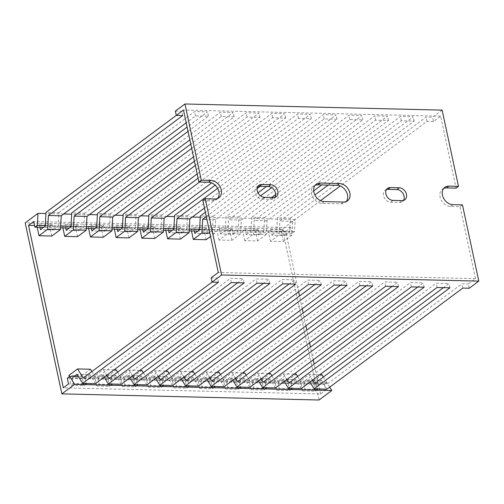 <?xml version="1.0" encoding="UTF-8"?>
<svg xmlns="http://www.w3.org/2000/svg" width="504" height="504" viewBox="0 0 504 504"><rect width="100%" height="100%" fill="white"/><g stroke="black" fill="none" stroke-linecap="round" stroke-linejoin="round"><path stroke-width="0.38" stroke-dasharray="2.52 1.89" d="M298.62 291.753L285.705 231.506L290.896 227.638L292.118 233.339L294.512 231.556L295.168 219.498L282.391 229.011L25.2 222.875M282.391 229.011L319.051 400.012M295.168 219.498L200.252 217.237M192.32 217.048L174.535 216.619M166.597 216.43L148.819 216.008M140.881 215.819L123.096 215.397M115.164 215.202L97.379 214.78M89.441 214.591L71.662 214.168M63.725 213.979L45.94 213.551M294.512 231.556L199.597 229.288M189.302 229.043L173.88 228.677M163.586 228.432L148.157 228.066M137.869 227.821L122.441 227.449M112.146 227.203L96.724 226.838M86.43 226.592L71.001 226.22M60.707 225.975L45.284 225.609M292.118 233.339L197.82 231.09M189.208 230.882L172.103 230.473M163.485 230.271L146.387 229.862M137.768 229.654L120.664 229.251M112.046 229.043L94.947 228.633M86.329 228.425L69.224 228.022M60.612 227.814L43.508 227.405M290.896 227.638L33.705 221.502M285.705 231.506L34.562 225.508M329.723 387.135L326.894 382.612L324.5 384.394L325.723 390.09L320.531 393.958L63.34 387.815M320.531 393.958L314.137 364.14M313.23 359.9L310.489 347.105M309.576 342.865L306.835 330.07M305.922 325.83L303.181 313.034M302.274 308.788L299.527 295.999M325.723 390.09L68.531 383.954M324.5 384.394L67.309 378.252M326.894 382.612L309.985 382.208M309.809 382.202L284.262 381.591M284.086 381.585L258.546 380.98M258.369 380.974L232.823 380.363M232.646 380.363L207.106 379.751M206.93 379.745L181.39 379.134M181.213 379.134L155.667 378.523M155.49 378.517L129.95 377.912M129.774 377.906L104.233 377.294M104.057 377.288L78.511 376.683M443.747 188.389A10.036 7.673 53.3 0 0 442.436 189.126A10.036 7.673 53.3 0 0 440.899 199.452A10.036 7.673 53.3 0 0 450.412 206.438L460.058 206.672L475.486 278.636L468.298 283.985L469.218 288.257M460.058 206.672L462.458 204.889M442.14 110.124L432.558 117.256L433.471 121.533L440.66 116.185L456.089 188.143M121.243 384.25L115.605 375.228L102.747 374.919L104.171 377.2M146.966 384.867L141.328 375.845L128.463 375.537L129.893 377.817M172.683 385.478L167.044 376.456L154.186 376.148L155.61 378.428M198.4 386.096L192.761 377.068L179.903 376.765L181.333 379.046M224.123 386.707L218.484 377.685L205.626 377.376L207.049 379.657M249.839 387.318L244.201 378.296L231.342 377.994L232.766 380.274M275.562 387.935L269.923 378.914L257.059 378.605L258.489 380.885M301.279 388.546L295.64 379.525L282.782 379.216L284.206 381.496M326.995 389.164L321.357 380.142L308.498 379.833L309.922 382.114M115.605 375.228L110.817 378.794L97.952 378.485L102.747 374.919M141.328 375.845L136.534 379.411L123.675 379.103L128.463 375.537M167.044 376.456L162.25 380.022L149.392 379.714L154.186 376.148M192.761 377.068L187.973 380.64L175.115 380.331L179.903 376.765M218.484 377.685L213.69 381.251L200.831 380.942L205.626 377.376M244.201 378.296L239.406 381.862L226.548 381.56L231.342 377.994M269.923 378.914L265.129 382.479L252.271 382.171L257.059 378.605M295.64 379.525L290.846 383.09L277.988 382.788L282.782 379.216M321.357 380.142L316.569 383.708L303.704 383.399L308.498 379.833M110.817 378.794L112.039 384.495L99.175 384.187L97.952 378.485M136.534 379.411L137.756 385.106L124.898 384.804L123.675 379.103M162.25 380.022L163.472 385.724L150.614 385.415L149.392 379.714M187.973 380.64L189.195 386.335L176.331 386.033L175.115 380.331M213.69 381.251L214.912 386.952L202.054 386.644L200.831 380.942M239.406 381.862L240.629 387.563L227.77 387.255L226.548 381.56M265.129 382.479L266.351 388.181L253.493 387.872L252.271 382.171M290.846 383.09L292.068 388.792L279.21 388.483L277.988 382.788M316.569 383.708L317.791 389.403L304.926 389.101L303.704 383.399M112.039 384.495L109.639 386.278L96.781 385.969L99.175 384.187M137.756 385.106L135.362 386.889L122.497 386.587L124.898 384.804M163.472 385.724L161.078 387.507L148.22 387.198L150.614 385.415M189.195 386.335L186.795 388.118L173.937 387.815L176.331 386.033M214.912 386.952L212.518 388.735L199.66 388.426L202.054 386.644M240.629 387.563L238.234 389.346L225.376 389.044L227.77 387.255M266.351 388.181L263.951 389.964L251.093 389.655L253.493 387.872M292.068 388.792L289.674 390.575L276.816 390.266L279.21 388.483M317.791 389.403L315.391 391.192L302.532 390.884L304.926 389.101M109.639 386.278L107.503 376.305L94.645 375.997L96.781 385.969M135.362 386.889L133.22 376.916L120.362 376.608L122.497 386.587M161.078 387.507L158.936 377.534L146.078 377.225L148.22 387.198M186.795 388.118L184.659 378.145L171.801 377.836L173.937 387.815M212.518 388.735L210.376 378.756L197.518 378.454L199.66 388.426M238.234 389.346L236.099 379.373L223.234 379.065L225.376 389.044M263.951 389.964L261.815 379.984L248.957 379.682L251.093 389.655M289.674 390.575L287.532 380.602L274.674 380.293L276.816 390.266M315.391 391.192L313.255 381.213L300.397 380.904L302.532 390.884M114.118 369.804L103.314 369.545L94.645 375.997M107.503 376.305L116.172 369.854M139.835 370.415L129.03 370.156L120.362 376.608M133.22 376.916L141.889 370.465M165.551 371.032L154.747 370.774L146.078 377.225M158.936 377.534L167.612 371.076M191.274 371.643L180.47 371.385L171.801 377.836M184.659 378.145L193.328 371.694M216.991 372.261L206.186 372.002L197.518 378.454M210.376 378.756L219.045 372.305M242.714 372.872L231.909 372.614L223.234 379.065M236.099 379.373L244.768 372.922M268.43 373.483L257.626 373.225L248.957 379.682M261.815 379.984L270.484 373.533M294.147 374.1L283.343 373.842L274.674 380.293M287.532 380.602L296.207 374.151M319.87 374.711L309.065 374.453L300.397 380.904M313.255 381.213L321.924 374.762M106.854 375.209L103.314 369.545M117.596 372.135L121.81 378.876L108.952 378.567M132.571 375.82L129.03 370.156M143.319 372.746L147.527 379.487L134.669 379.178M158.287 376.438L154.747 370.774M169.035 373.357L173.25 380.104L160.392 379.796M184.01 377.049L180.47 371.385M194.752 373.974L198.967 380.715L186.108 380.407M209.727 377.666L206.186 372.002M220.475 374.585L224.683 381.326L211.825 381.024M235.45 378.277L231.909 372.614M246.191 375.203L250.406 381.944L237.548 381.635M261.166 378.895L257.626 373.225M271.908 375.814L276.123 382.555L263.264 382.252M286.883 379.506L283.343 373.842M297.631 376.431L301.846 383.172L288.981 382.864M312.606 380.117L309.065 374.453M323.348 377.042L327.562 383.783L314.704 383.475M257.179 188.534L215.58 219.492L214.83 233.27L209.859 233.15M215.58 219.492L206.892 219.284M271.675 197.499L241.296 220.103L240.547 233.881L227.688 233.572L228.438 219.794L260.587 195.873M241.296 220.103L228.438 219.794M328.161 185.094L414.181 121.073L401.323 120.765L267.019 220.721L266.263 234.499L253.405 234.19L254.155 220.412L388.464 120.456L375.606 120.154L275.631 194.55M267.019 220.721L254.155 220.412M320.525 200.649L292.736 221.332L291.986 235.11L279.128 234.801L279.877 221.023L314.88 194.972M292.736 221.332L279.877 221.023M214.83 233.27L210.565 236.439M240.547 233.881L231.878 240.332L219.019 240.03L227.688 233.572M266.263 234.499L257.594 240.95L244.736 240.641L253.405 234.19M291.986 235.11L283.317 241.561L270.453 241.252L279.128 234.801M77.566 236.653L75.424 226.674L62.565 226.372L62.887 227.871M103.282 237.264L101.14 227.291L88.282 226.983L88.603 228.482M128.999 237.882L126.863 227.903L114.005 227.594L114.326 229.099M154.722 238.493L152.58 228.52L139.721 228.211L140.043 229.711M180.438 239.104L178.303 229.131L165.438 228.822L165.759 230.322M206.155 239.721L204.019 229.742L191.161 229.44L191.482 230.939M231.878 240.332L229.736 230.359L216.877 230.051L219.019 240.03M257.594 240.95L255.459 230.971L242.6 230.668L244.736 240.641M283.317 241.561L281.175 231.588L268.317 231.279L270.453 241.252M75.424 226.674L77.818 224.891L64.959 224.589L62.565 226.372M101.14 227.291L103.54 225.508L90.682 225.2L88.282 226.983M126.863 227.903L129.257 226.12L116.399 225.811L114.005 227.594M152.58 228.52L154.98 226.737L142.115 226.428L139.721 228.211M178.303 229.131L180.697 227.348L167.838 227.039L165.438 228.822M204.019 229.742L206.413 227.959L193.555 227.657L191.161 229.44M229.736 230.359L232.136 228.577L219.278 228.268L216.877 230.051M255.459 230.971L257.853 229.188L244.994 228.885L242.6 230.668M281.175 231.588L283.576 229.805L270.711 229.496L268.317 231.279M65.677 227.934L64.959 224.589M77.818 224.891L79.04 230.593L66.181 230.284M91.4 228.551L90.682 225.2M103.54 225.508L104.763 231.204L91.904 230.901M117.117 229.162L116.399 225.811M129.257 226.12L130.479 231.821L117.621 231.512M142.834 229.78L142.115 226.428M154.98 226.737L156.202 232.432L143.338 232.13M168.556 230.391L167.838 227.039M180.697 227.348L181.919 233.05L169.061 232.741M194.273 231.002L193.555 227.657M206.413 227.959L207.635 233.661L194.777 233.352M232.136 228.577L233.358 234.278L220.5 233.969L219.278 228.268M257.853 229.188L259.075 234.889L246.217 234.581L244.994 228.885M283.576 229.805L284.791 235.5L271.933 235.198L270.711 229.496M79.04 230.593L83.834 227.027L70.976 226.718M104.763 231.204L109.551 227.638L96.692 227.336M130.479 231.821L135.274 228.255L122.415 227.947M156.202 232.432L160.99 228.866L148.132 228.558M181.919 233.05L186.713 229.484L173.849 229.175M207.635 233.661L212.43 230.095L199.571 229.786M233.358 234.278L238.146 230.706L225.288 230.404L220.5 233.969M259.075 234.889L263.869 231.323L251.011 231.015L246.217 234.581M284.791 235.5L289.586 231.934L276.728 231.632L271.933 235.198M83.834 227.027L84.584 213.249L71.725 212.94M109.551 227.638L110.307 213.86L97.448 213.557M135.274 228.255L136.023 214.477L123.165 214.168M160.99 228.866L161.74 215.088L148.882 214.78M186.713 229.484L187.463 215.706L174.604 215.397M212.43 230.095L213.179 216.317L200.321 216.008M238.146 230.706L238.902 216.928L226.038 216.626L225.288 230.404M263.869 231.323L264.619 217.545L251.761 217.237L251.011 231.015M289.586 231.934L290.336 218.156L277.477 217.854L276.728 231.632M95.527 383.639L89.888 374.617L77.03 374.308M89.888 374.617L85.094 378.183L72.236 377.874L73.987 376.576M85.094 378.183L86.316 383.884L73.458 383.576L72.236 377.874M86.316 383.884L83.922 385.667L71.064 385.358L73.458 383.576M69.231 376.822L71.064 385.358M83.922 385.667L81.78 375.688L68.922 375.386M81.78 375.688L90.449 369.237M91.879 371.517L96.094 378.258L83.229 377.956M211.107 277.849L217.539 278L212.02 282.108M475.486 278.636L218.295 272.494M327.562 383.783L461.872 283.834L468.298 283.985M301.846 383.172L436.149 283.216L449.007 283.525L443.47 287.645M276.123 382.555L410.432 282.605L423.291 282.908L417.753 287.034M250.406 381.944L384.709 281.988L397.574 282.297L392.036 286.417M224.683 381.326L358.993 281.377L371.851 281.686L366.314 285.806M198.967 380.715L333.276 280.76L346.135 281.068L340.597 285.188M173.25 380.104L307.553 280.148L320.412 280.457L314.874 284.577M147.527 379.487L281.837 279.537L294.695 279.84L289.157 283.96M121.81 378.876L256.114 278.92L268.978 279.229L263.441 283.349M96.094 378.258L230.397 278.309L243.256 278.611L237.718 282.731M202.866 200.535L212.512 200.762A10.036 7.673 53.3 0 0 216.518 199.553A10.036 7.673 53.3 0 0 217.602 198.507M440.66 116.185L183.469 110.042M257.897 186.455A6.949 5.311 53.3 0 0 256.53 187.123A6.949 5.311 53.3 0 0 255.465 194.273A6.949 5.311 53.3 0 0 262.055 199.112L271.058 199.326A6.949 5.311 53.3 0 0 273.829 198.488A6.949 5.311 53.3 0 0 274.863 197.373M315.151 185.321A10.036 7.673 53.3 0 0 313.841 186.058A10.036 7.673 53.3 0 0 312.304 196.384A10.036 7.673 53.3 0 0 321.823 203.37L341.107 203.83A10.036 7.673 53.3 0 0 345.114 202.621A10.036 7.673 53.3 0 0 346.198 201.575M386.492 189.523A6.949 5.311 53.3 0 0 385.125 190.191A6.949 5.311 53.3 0 0 384.061 197.341A6.949 5.311 53.3 0 0 390.65 202.18L399.653 202.394A6.949 5.311 53.3 0 0 402.425 201.556A6.949 5.311 53.3 0 0 403.458 200.441M188.036 131.336L208.429 116.159L195.571 115.851L186.209 122.819M191.69 148.378L234.152 116.777L221.287 116.468L189.863 139.86M195.338 165.413L259.869 117.388L247.01 117.079L193.511 156.895M199.565 182.026L285.585 117.999L272.727 117.697L197.165 173.93M217.608 188.345L311.308 118.616L298.444 118.308L211.642 182.914M206.3 216.518L337.025 119.228L324.166 118.925L218.024 197.914M216.915 198.74L204.473 208.001M271.688 187.614L362.741 119.845L349.883 119.536L260.171 186.304M433.471 121.533L427.039 121.376L340.238 185.982M51.843 236.036L49.707 226.063L36.842 225.754L37.17 227.254M49.707 226.063L52.101 224.28L39.243 223.971L36.842 225.754M39.961 227.323L39.243 223.971M52.101 224.28L53.323 229.982L40.465 229.673M53.323 229.982L58.117 226.409L45.259 226.107M58.117 226.409L58.867 212.631L46.009 212.329M175.367 111.119L181.793 111.271L176.28 115.378M290.336 218.156L426.126 117.104L432.558 117.256M264.619 217.545L400.409 116.487L413.267 116.796L321.703 184.936M313.683 190.909L277.477 217.854M238.902 216.928L374.686 115.876L387.544 116.185L251.761 217.237M213.179 216.317L348.97 115.265L361.828 115.567L266.572 186.455M258.029 192.818L226.038 216.626M187.463 215.706L323.247 114.647L336.111 114.956L205.38 212.247M161.74 215.088L297.53 114.036L310.388 114.339L215.164 185.207M136.023 214.477L271.813 113.419L284.672 113.728L198.078 178.17M110.307 213.86L246.091 112.808L258.949 113.11L194.424 161.135M84.584 213.249L220.374 112.19L233.232 112.499L190.77 144.1M58.867 212.631L194.651 111.579L207.516 111.888L187.116 127.065M182.713 115.548L181.793 111.271M218.453 282.278L217.539 278M427.039 121.376L426.126 117.104M462.785 288.105L461.872 283.834M401.323 120.765L400.409 116.487M414.181 121.073L413.267 116.796M375.606 120.154L374.686 115.876M388.464 120.456L387.544 116.185M349.883 119.536L348.97 115.265M362.741 119.845L361.828 115.567M324.166 118.925L323.247 114.647M337.025 119.228L336.111 114.956M298.444 118.308L297.53 114.036M311.308 118.616L310.388 114.339M272.727 117.697L271.813 113.419M285.585 117.999L284.672 113.728M247.01 117.079L246.091 112.808M259.869 117.388L258.949 113.11M221.287 116.468L220.374 112.19M234.152 116.777L233.232 112.499M195.571 115.851L194.651 111.579M208.429 116.159L207.516 111.888M449.927 287.797L449.007 283.525M437.069 287.494L436.149 283.216M424.204 287.185L423.291 282.908M411.346 286.877L410.432 282.605M398.488 286.574L397.574 282.297M385.629 286.266L384.709 281.988M372.771 285.957L371.851 281.686M359.906 285.648L358.993 281.377M347.048 285.346L346.135 281.068M334.19 285.037L333.276 280.76M321.332 284.728L320.412 280.457M308.473 284.426L307.553 280.148M295.609 284.117L294.695 279.84M282.75 283.809L281.837 279.537M269.892 283.5L268.978 279.229M257.034 283.198L256.114 278.92M244.175 282.889L243.256 278.611M231.317 282.58L230.397 278.309M450.412 206.438L452.812 204.656M390.65 202.18L393.044 200.397M399.653 202.394L402.047 200.611M321.823 203.37L324.217 201.587M341.107 203.83L343.507 202.047M262.055 199.112L264.449 197.329M271.058 199.326L273.452 197.543M212.512 200.762L214.912 198.979M442.436 189.126L444.83 187.343M402.425 201.556L404.825 199.773M385.125 190.191L387.526 188.408M345.114 202.621L347.514 200.838M313.841 186.058L316.235 184.275M273.829 198.488L276.23 196.705M256.53 187.123L258.93 185.34M216.518 199.553L218.919 197.77"/><path stroke-width="0.76" d="M25.2 222.875L61.86 393.876L74.642 384.363L69.703 376.469L67.309 378.252L68.531 383.954L63.34 387.815L28.514 225.364L33.705 221.502L34.927 227.203L37.321 225.42L37.983 213.362L25.2 222.875M74.642 384.363L331.827 390.506L319.051 400.012L61.86 393.876M200.252 217.237L192.32 217.048M174.535 216.619L166.597 216.43M148.819 216.008L140.881 215.819M123.096 215.397L115.164 215.202M97.379 214.78L89.441 214.591M71.662 214.168L63.725 213.979M45.94 213.551L37.983 213.362M199.597 229.288L189.302 229.043M173.88 228.677L163.586 228.432M148.157 228.066L137.869 227.821M122.441 227.449L112.146 227.203M96.724 226.838L86.43 226.592M71.001 226.22L60.707 225.975M45.284 225.609L37.321 225.42M197.82 231.09L189.208 230.882M172.103 230.473L163.485 230.271M146.387 229.862L137.768 229.654M120.664 229.251L112.046 229.043M94.947 228.633L86.329 228.425M69.224 228.022L60.612 227.814M43.508 227.405L34.927 227.203M34.562 225.508L28.514 225.364M314.137 364.14L313.23 359.9M310.489 347.105L309.576 342.865M306.835 330.07L305.922 325.83M303.181 313.034L302.274 308.788M299.527 295.999L298.62 291.753M78.511 376.683L69.703 376.469M331.827 390.506L329.723 387.135M309.922 382.114L314.137 388.855L326.995 389.164L462.785 288.105L469.218 288.257L478.8 281.125L462.458 204.889L452.812 204.656A10.036 7.673 53.3 0 1 443.299 197.669A10.036 7.673 53.3 0 1 444.83 187.343A10.036 7.673 53.3 0 1 448.837 186.133L458.483 186.36L442.14 110.124L184.949 103.988L175.367 111.119L176.28 115.391L183.469 110.042L198.897 182.007L201.291 180.224L184.949 103.988M104.171 377.2L108.385 383.941L244.175 282.889L231.317 282.58L95.527 383.639L82.669 383.33L218.453 282.278L212.026 282.12L211.107 277.849L218.295 272.494L202.866 200.535L205.267 198.746L214.912 198.979A10.036 7.673 53.3 0 0 218.919 197.77A10.036 7.673 53.3 0 0 220.456 187.444A10.036 7.673 53.3 0 0 210.937 180.451L201.291 180.224M91.879 371.517L90.449 369.237L77.591 368.928L83.229 377.956L221.609 274.989L205.267 198.746M458.483 186.36L456.089 188.143L446.443 187.916A10.036 7.673 53.3 0 0 443.747 188.389M129.893 377.817L134.108 384.558L269.892 283.5L257.034 283.198L121.243 384.25L108.385 383.941M155.61 378.428L159.825 385.169L295.609 284.117L282.75 283.809L146.966 384.867L134.108 384.558M181.333 379.046L185.541 385.787L321.332 284.728L308.473 284.426L172.683 385.478L159.825 385.169M207.049 379.657L211.264 386.398L347.048 285.346L334.19 285.037L198.4 386.096L185.541 385.787M232.766 380.274L236.981 387.015L372.771 285.957L359.906 285.648L224.123 386.707L211.264 386.398M258.489 380.885L262.697 387.626L398.488 286.574L385.629 286.266L249.839 387.318L236.981 387.015M284.206 381.496L288.42 388.244L424.204 287.185L411.346 286.877L275.562 387.935L262.697 387.626M314.137 388.855L449.927 287.797L437.069 287.494L301.279 388.546L288.42 388.244M117.596 372.135L116.172 369.854L114.118 369.804M143.319 372.746L141.889 370.465L139.835 370.415M169.035 373.357L167.612 371.076L165.551 371.032M194.752 373.974L193.328 371.694L191.274 371.643M220.475 374.585L219.045 372.305L216.991 372.261M246.191 375.203L244.768 372.922L242.714 372.872M271.908 375.814L270.484 373.533L268.43 373.483M297.631 376.431L296.207 374.151L294.147 374.1M323.348 377.042L321.924 374.762L319.87 374.711M237.718 282.731L108.952 378.567L106.854 375.209M263.441 283.349L134.669 379.178L132.571 375.82M289.157 283.96L160.392 379.796L158.287 376.438M314.874 284.577L186.108 380.407L184.01 377.049M340.597 285.188L211.825 381.024L209.727 377.666M366.314 285.806L237.548 381.635L235.45 378.277M392.036 286.417L263.264 382.252L261.166 378.895M417.753 287.034L288.981 382.864L286.883 379.506M443.47 287.645L314.704 383.475L312.606 380.117M189.863 139.86L86.984 216.424L86.234 230.196L73.37 229.893L74.126 216.115L188.036 131.336M86.984 216.424L74.126 216.115M193.511 156.895L112.701 217.035L111.951 230.813L99.093 230.504L99.842 216.726L191.69 148.378M112.701 217.035L99.842 216.726M197.165 173.93L138.424 217.646L137.668 231.424L124.809 231.122L125.559 217.344L195.338 165.413M138.424 217.646L125.559 217.344M211.642 182.914L164.14 218.263L163.391 232.042L150.532 231.733L151.282 217.955L199.565 182.026M164.14 218.263L151.282 217.955M204.473 208.001L189.857 218.875L189.107 232.653L176.249 232.35L176.999 218.572L217.608 188.345M189.857 218.875L176.999 218.572M209.859 233.15L201.965 232.961L202.721 219.183L206.3 216.518M206.892 219.284L202.721 219.183M86.234 230.196L77.566 236.653L64.701 236.344L73.37 229.893M111.951 230.813L103.282 237.264L90.424 236.956L99.093 230.504M137.668 231.424L128.999 237.882L116.141 237.573L124.809 231.122M163.391 232.042L154.722 238.493L141.857 238.184L150.532 231.733M189.107 232.653L180.438 239.104L167.58 238.802L176.249 232.35M210.565 236.439L206.155 239.721L193.297 239.413L201.965 232.961M62.887 227.871L64.701 236.344M88.603 228.482L90.424 236.956M114.326 229.099L116.141 237.573M140.043 229.711L141.857 238.184M165.759 230.322L167.58 238.802M191.482 230.939L193.297 239.413M187.116 127.065L71.725 212.94L70.976 226.718L66.181 230.284L65.677 227.934M190.77 144.1L97.448 213.557L96.692 227.336L91.904 230.901L91.4 228.551M194.424 161.135L123.165 214.168L122.415 227.947L117.621 231.512L117.117 229.162M198.078 178.17L148.882 214.78L148.132 228.558L143.338 232.13L142.834 229.78M215.164 185.207L174.604 215.397L173.849 229.175L169.061 232.741L168.556 230.391M205.38 212.247L200.321 216.008L199.571 229.786L194.777 233.352L194.273 231.002M478.8 281.125L221.609 274.989M73.987 376.576L77.03 374.308L82.669 383.33M77.591 368.928L68.922 375.386L69.231 376.822M217.602 198.507A10.036 7.673 53.3 0 0 217.615 188.357A10.036 7.673 53.3 0 0 208.543 182.24L198.897 182.007M274.863 197.373A6.949 5.311 53.3 0 0 274.434 190.474A6.949 5.311 53.3 0 0 268.304 186.499L259.308 186.285A6.949 5.311 53.3 0 0 257.897 186.455M346.198 201.575A10.036 7.673 53.3 0 0 346.21 191.432A10.036 7.673 53.3 0 0 337.138 185.308L317.848 184.848A10.036 7.673 53.3 0 0 315.151 185.321M403.458 200.441A6.949 5.311 53.3 0 0 403.03 193.542A6.949 5.311 53.3 0 0 396.9 189.567L387.904 189.353A6.949 5.311 53.3 0 0 386.492 189.523M186.209 122.819L61.261 215.806L48.403 215.498L182.713 115.548L176.28 115.391L46.009 212.329L45.259 226.107L40.465 229.673L39.961 227.323M218.024 197.914L216.915 198.74M260.171 186.304L257.179 188.534M260.587 195.873L271.688 187.614M275.631 194.55L271.675 197.499M314.88 194.972L328.161 185.094M340.238 185.982L320.525 200.649M61.261 215.806L60.511 229.585L47.653 229.276L48.403 215.498M60.511 229.585L51.843 236.036L38.984 235.727L47.653 229.276M37.17 227.254L38.984 235.727M321.703 184.936L313.683 190.909M266.572 186.455L258.029 192.818M264.449 197.329L273.452 197.543A6.949 5.311 53.3 0 0 276.23 196.705A6.949 5.311 53.3 0 0 277.288 189.554A6.949 5.311 53.3 0 0 270.705 184.716L261.702 184.502A6.949 5.311 53.3 0 0 258.93 185.34A6.949 5.311 53.3 0 0 257.865 192.49A6.949 5.311 53.3 0 0 264.449 197.329M324.217 201.587L343.507 202.047A10.036 7.673 53.3 0 0 347.514 200.838A10.036 7.673 53.3 0 0 349.045 190.512A10.036 7.673 53.3 0 0 339.532 183.525L320.242 183.065A10.036 7.673 53.3 0 0 316.235 184.275A10.036 7.673 53.3 0 0 314.704 194.601A10.036 7.673 53.3 0 0 324.217 201.587M393.044 200.397L402.047 200.611A6.949 5.311 53.3 0 0 404.825 199.773A6.949 5.311 53.3 0 0 405.884 192.623A6.949 5.311 53.3 0 0 399.3 187.784L390.298 187.57A6.949 5.311 53.3 0 0 387.526 188.408A6.949 5.311 53.3 0 0 386.461 195.558A6.949 5.311 53.3 0 0 393.044 200.397M446.443 187.916L448.837 186.133M396.9 189.567L399.3 187.784M387.904 189.353L390.298 187.57M337.138 185.308L339.532 183.525M317.848 184.848L320.242 183.065M268.304 186.499L270.705 184.716M259.308 186.285L261.702 184.502M208.543 182.24L210.937 180.451"/></g></svg>
